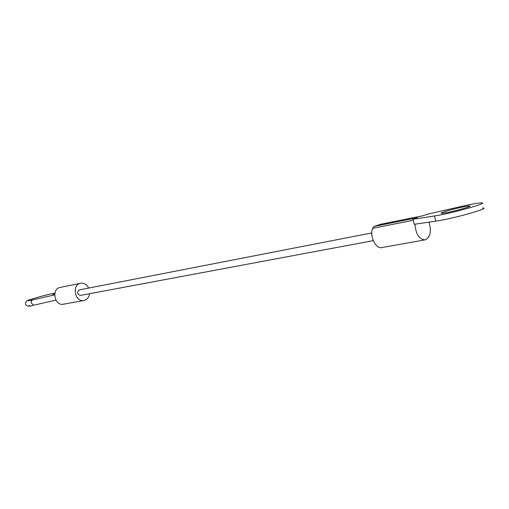 <?xml version="1.0" encoding="UTF-8"?>
<svg xmlns="http://www.w3.org/2000/svg" width="509" height="509" viewBox="0 0 509 509"><rect width="100%" height="100%" fill="white"/><g stroke="black" fill="none" stroke-linecap="round" stroke-linejoin="round"><path stroke-width="0.76" d="M380.026 224.399L423.055 215.733L427.21 214.276L461.033 206.508C471.118 204.211 477.875 203.002 481.304 202.862C490.918 202.372 450.739 213.646 434.476 215.962L413.003 219.258L417.259 217.763L374.16 226.41L380.503 224.304M482.564 208.016C492.209 207.678 452.056 218.991 435.761 221.167L414.25 224.284L413.003 219.258M443.288 212.1C449.18 209.937 466.435 205.884 469.368 205.986C475.336 205.763 445.941 213.532 441.621 213.322C440.539 213.296 441.093 212.889 443.288 212.1M428.998 222.147C431.632 231.461 430.321 237.359 425.066 239.854L381.833 247.584C375.795 249.168 369.54 236.373 372.512 228.369L374.16 226.41M425.066 239.854C419.13 239.306 415.764 234.083 414.981 224.176M373.269 240.649L80.403 295.417C77.133 294.132 76.776 292.287 79.347 289.882L371.799 232.937M89.559 293.706C88.948 297.466 87.071 299.737 83.921 300.514L63.39 304.197C54.52 306.24 51.174 288.807 60.177 287.42L80.619 283.265C84.061 282.826 86.74 284.429 88.655 288.075M83.921 300.514C74.957 302.588 71.521 284.658 80.619 283.265M28.421 300.781L32.309 299.998L31.348 300.876L31.17 302.88L33.53 305.235L55.926 300.164M52.128 295.43L54.851 293.241M435.761 221.167L434.476 215.962M413.251 220.263L372.512 228.369M32.309 299.998L54.654 294.851M29.783 305.375L29.242 305.686M54.291 293.299C50.219 293.967 44.137 295.462 36.05 297.79C28.943 300.571 25.838 299.222 25.45 304.191C26.532 306.348 29.223 306.692 33.53 305.235M469.368 205.986L469.495 206.489M380.261 224.335L423.17 215.689"/></g></svg>

